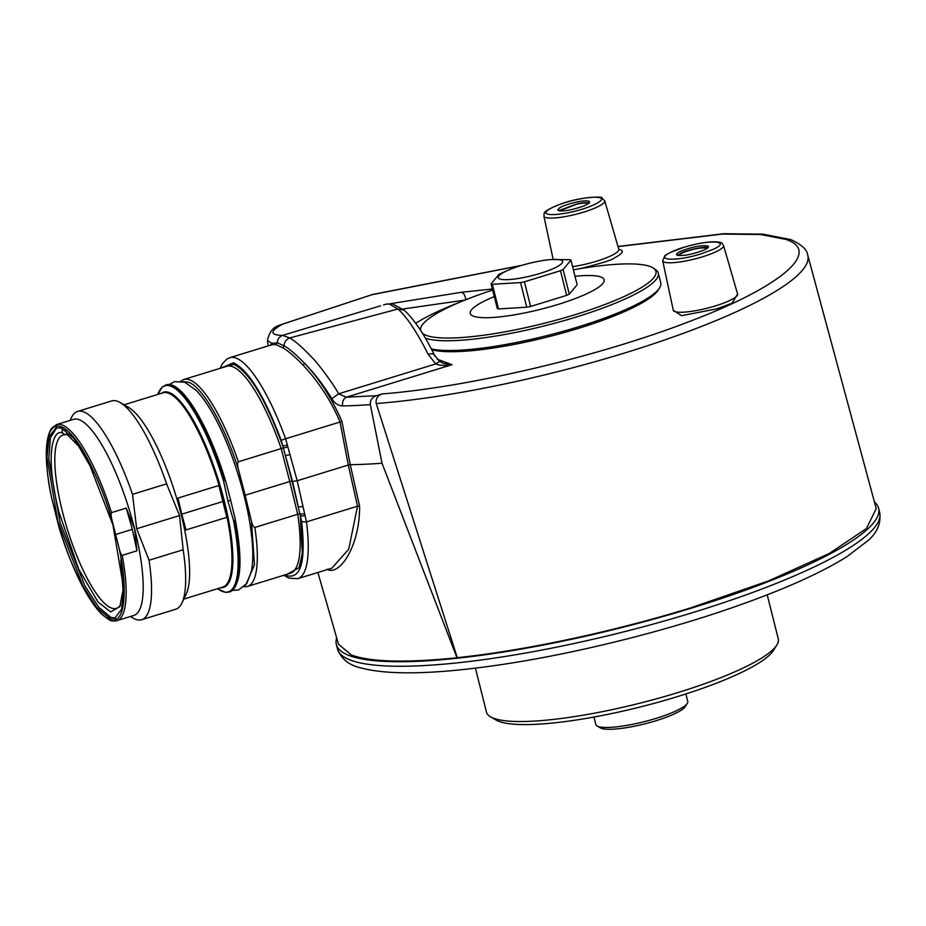 <?xml version="1.0" encoding="UTF-8"?>
<svg xmlns="http://www.w3.org/2000/svg" width="926" height="926" viewBox="0 0 926 926"><rect width="100%" height="100%" fill="white"/><g stroke="black" fill="none" stroke-linecap="round" stroke-linejoin="round"><path stroke-width="1.39" d="M874.422 501.938A279.536 53.199 165.9 0 1 878.566 508.2A279.536 53.199 165.9 0 1 735.29 593.763A279.536 53.199 165.9 0 1 336.346 644.403A279.536 53.199 165.9 0 1 336.682 637.921M475.42 668.121L486.486 712.198A150.429 28.637 -14.1 0 0 490.606 716.886A150.429 28.637 -14.1 0 0 701.179 684.939A150.429 28.637 -14.1 0 0 776.868 644.982A150.429 28.637 -14.1 0 0 778.28 638.905L767.214 594.839M776.868 644.982L773.442 650.457A145.683 27.734 165.9 0 1 700.149 689.164A145.683 27.734 165.9 0 1 496.209 720.092L490.606 716.886M595.823 724.468A47.376 9.017 -14.1 0 0 595.835 724.537A47.376 9.017 -14.1 0 0 595.858 724.595A47.376 9.017 -14.1 0 0 597.131 726.007A47.376 9.017 -14.1 0 0 643.987 721.736A47.376 9.017 -14.1 0 0 687.289 703.366A47.376 9.017 -14.1 0 0 687.74 701.445A47.376 9.017 -14.1 0 0 687.729 701.387M687.289 703.366L685.24 706.642A44.541 8.473 165.9 0 1 644.531 723.912A44.541 8.473 165.9 0 1 600.499 727.929L597.131 726.007M70.063 420.427L71.476 417.51A108.967 28.336 72.9 0 1 77.587 411.422L111.687 400.935A108.967 28.336 72.9 0 1 117.66 401.328A108.967 28.336 72.9 0 1 120.172 402.532L128.529 407.359A101.628 26.426 72.9 0 1 181.149 514.532A101.628 26.426 72.9 0 1 186.068 594.457L181.855 603.15A108.967 28.336 72.9 0 1 175.743 609.239L141.643 619.737A108.967 28.336 72.9 0 1 135.671 619.332A108.967 28.336 72.9 0 1 133.159 618.128L130.358 616.508M120.172 402.532A108.967 28.336 72.9 0 1 166.611 483.847L179.528 515.574L183.163 549.766A108.967 28.336 72.9 0 1 181.855 603.15M77.587 411.422A108.967 28.336 72.9 0 1 83.548 411.815A108.967 28.336 72.9 0 1 132.499 494.345L166.611 483.847M50.861 493.836L51.289 496.278C44.552 462.236 44.633 439.584 51.532 428.356L56.509 424.594L73.559 419.351A102.578 26.68 72.9 0 1 79.173 419.721A102.578 26.68 72.9 0 1 134.652 529.024A102.578 26.68 72.9 0 1 133.853 615.431L116.803 620.675A102.578 26.68 72.9 0 0 122.209 555.345C121.121 554.998 119.94 552.07 118.667 546.572L112.555 522.276C111.074 516.754 110.715 513.548 111.479 512.634L126.249 508.096L134.652 529.024L136.967 550.808L122.209 555.345M183.163 549.766L149.051 560.253A108.967 28.336 72.9 0 1 141.643 619.737M149.051 560.253L136.678 528.746L132.499 494.345M61.486 428.078L56.035 427.719L49.078 436.84L46.971 457.49L57.771 521.176L82.831 585.834L96.779 607.572L109.199 618.001L114.65 618.36L121.607 609.239L123.714 588.577L112.914 524.892L87.854 460.245L73.906 438.507L61.486 428.078M56.903 427.511L50.444 437.651L48.777 458.856L60.005 522.368L84.926 585.95L98.7 607.236L110.946 617.457L115.495 618.036M65.352 430.173L67.448 434.826L78.617 446.112L93.966 472.63M120.797 559.848L123.019 590.07L119.824 606.669L110.622 611.912L98.04 602.05L78.687 569.085L58.882 511.893C44.193 452.953 53.442 429.259 62.192 432.847L62.343 428.437M120.6 604.84A90.679 23.578 72.9 0 1 116.398 608.359A90.679 23.578 72.9 0 1 62.366 511.407A90.679 23.578 72.9 0 1 63.095 435.012A90.679 23.578 72.9 0 1 65.352 434.757L67.216 434.19M65.352 434.757L62.192 432.847M230.678 500.283L235.065 518.421L235.158 522.507L233.445 520.285L227.958 501.116L223.664 481.358L224.092 478.453L225.956 482.145L230.678 500.283L227.958 501.116M174.852 386.918L189.413 401.282L204.148 426.191L225.516 480.814M118.667 546.572C125.843 576.007 128.934 626.682 109.465 619.32C89.938 611.704 65.746 553.227 58.13 523.803L52.03 499.508C44.911 470.269 41.705 419.675 61.081 426.701C80.539 433.993 104.904 492.667 112.555 522.276M58.13 523.803L58.963 526.848C71.418 567.372 85.366 596.217 100.818 613.394C113.967 624.448 111.977 619.841 114.766 621.033L116.803 620.675M136.967 550.808L132.325 529.348L115.715 534.464M51.289 496.278L52.03 499.508M132.325 529.348L126.249 508.096M179.528 515.574L136.678 528.746M161.286 393.365A102.103 26.553 72.9 0 1 169.18 392.531A102.103 26.553 72.9 0 1 224.393 501.336L226.847 517.345L186.01 529.904L181.149 514.532L178.012 498.061L218.849 485.502L219.902 488.222A101.628 26.426 -107.1 0 0 168.544 393.214A101.628 26.426 -107.1 0 0 162.976 392.844L124.096 404.801M226.847 517.345L218.849 485.502M178.012 498.061L181.739 514.161L223.212 501.406M181.739 514.161L186.01 529.904M221.036 587.64A102.103 26.553 72.9 0 0 224.393 501.336L219.902 488.222M678.353 255.518L681.987 253.053C692.289 249.001 700.612 247.346 706.932 248.087L707.267 248.249M708.112 247.728C705.543 246.096 688.574 249.441 681.061 253.111L677.473 255.321M680.61 251.316C676.732 253.192 675.633 254.5 677.311 255.263C684.175 256.074 693.192 254.28 704.373 249.881C708.251 248.018 709.339 246.698 707.661 245.934C700.808 245.135 691.791 246.929 680.61 251.316M676.547 254.604L677.311 255.263M713.113 249.36L701.098 253.84C675.633 262 652.46 260.426 671.871 251.849L683.886 247.369C709.339 239.197 732.512 240.783 713.113 249.36M673.271 310.233L681.582 315.685L716.944 308.821L732.107 303.161L737.605 294.074M580.07 268.69C601.935 263.134 613.278 259.604 614.1 258.088C622.075 253.909 624.205 251.154 620.513 249.823L618.799 249.372M600.013 197.805C607.271 199.935 587.825 208.998 567.962 212.76C557.799 214.705 550.935 215.121 547.347 214.01C540.09 211.88 559.535 202.817 579.398 199.055C589.561 197.111 596.425 196.694 600.013 197.805M588.855 201.243C590.51 203.639 584.352 206.51 570.393 209.855C564.536 210.978 560.577 211.221 558.505 210.572C556.85 208.176 563.008 205.306 576.967 201.961C582.824 200.838 586.783 200.595 588.855 201.243L589.619 201.903M589.306 203.025C587.015 202.4 583.056 202.632 577.419 203.743L558.667 210.63M558.505 210.572L557.741 209.913M588.461 203.558L588.126 203.396C586.216 202.794 582.57 203.014 577.164 204.056L559.547 210.815M618.001 246.64L722.268 234.07L760.443 234.498L786.243 239.475C822.207 251.895 780.549 287.095 688.863 321.716C599.122 356.441 467.931 387.334 382.23 393.92L376.442 395.703L346.37 397.185L338.58 393.816C334.274 384.961 316.553 361.603 312.502 358.003C302.582 347.516 294.966 340.837 289.653 337.967L397.914 309.018L389.314 304.017L386.501 304.075L392.45 303.832L389.314 304.017M617.966 246.49L723.796 233.711L763.001 234.174L790.723 239.591C801.441 244.406 807.125 249.615 807.761 255.194L876.227 508.605L866.435 528.526L829.279 553.482L768.684 580.857L691.062 607.757C613.602 631.671 524.741 650.642 457.27 657.657L456.981 657.749C406.259 662.97 371.071 662.067 351.417 655.041L338.488 644.207L317.896 572.476M272.198 344.634L229.775 357.679A115.6 30.06 72.9 0 1 236.107 358.107A115.6 30.06 72.9 0 1 285.602 438.762L341.949 421.423L350.248 464.678L348.292 465.037L340.039 422.024C330.767 399.395 315.87 378.618 303.103 365.191C295.07 356.834 288.287 351.012 282.731 347.736L275.983 344.657L272.094 344.669M331.821 568.194L348.743 549.222L357.517 506.186L306.483 521.882L301.644 521.674C305.927 561.087 301.054 579.097 286.991 575.717L285.127 574.861M183.221 381.686L188.464 382.23C202.447 386.825 224.069 424.49 238.387 469.204C237.357 465.188 237.345 462.711 238.352 461.773L281.203 448.589A108.261 28.15 -107.1 0 0 232.611 366.708A108.261 28.15 -107.1 0 0 226.685 366.314L183.834 379.486A108.261 28.15 72.9 0 1 189.761 379.891A108.261 28.15 72.9 0 1 238.352 461.773M221.488 367.911L233.514 362.795C248.631 370.377 264.523 396.212 281.203 440.29L283.402 447.964L281.203 448.589L289.734 481.532L245.124 495.248L238.387 469.204M281.203 440.29L285.602 438.762L287.349 445.093L282.789 446.054C265.924 399.731 249.638 372.507 233.908 364.369L223.374 367.333M270.577 345.132L271.874 343.372L277.325 342.817L284.12 345.78C289.271 348.72 296.1 354.577 304.619 363.374C319.007 378.259 331.45 397.613 341.949 421.423M376.442 395.703C372.113 397.161 370.087 400.136 370.342 404.627A277.696 52.851 165.9 0 1 342.539 405.912C338.175 405.75 334.61 403.354 331.832 398.747C322.989 384.44 313.914 372.646 304.619 363.374L303.103 365.191M331.832 398.747L338.58 393.816L435.752 363.93L428.159 354.322C416.897 331.948 406.815 316.842 397.914 309.018L404.28 310.268L392.45 303.832M270.612 345.479L271.874 343.372L267.452 340.583C269.223 331.936 273.39 326.774 279.988 325.095L282.349 324.193C269.767 331.415 269.86 335.143 282.604 335.386L289.653 337.967C286.169 339.367 284.328 341.983 284.12 345.78L282.731 347.736M282.349 324.193L372.078 294.688L521.222 265.531M275.983 344.657L277.325 342.817C277.522 339.09 279.282 336.624 282.604 335.386L380.586 305.788M390.841 303.635L461.403 292.28L492.389 289.016M434.583 356.116C434.433 353.836 432.292 353.246 428.159 354.322M402.833 309.018L464.91 300.093M461.403 292.28C463.764 292.929 465.234 295.498 465.836 299.989M439.618 361.464L435.752 363.93C439.838 365.643 445.244 365.897 451.981 364.705L443.207 363.362M342.539 405.912C342.145 401.734 343.419 398.817 346.37 397.185L451.981 364.705L437.153 359.138M370.342 404.627L382.021 463.22A284.27 54.102 165.9 0 1 350.248 464.678L359.589 506.186C359.971 546.722 338.974 576.782 326.89 569.212M287.349 445.093L289.988 454.654L285.428 455.615L292.547 481.404L298.253 506.649A3.785 1.03 -12.7 0 0 302.964 506.325L305.082 515.689L300.36 516.025L301.644 521.674M292.547 481.404L297.188 480.756L302.964 506.325M287.847 447.015L283.402 447.964L292.049 481.207L289.734 481.532L297.709 514.277L254.847 527.45C253.469 527.137 252.335 525.03 251.432 521.141L245.124 495.248M251.432 521.141L254.476 564.872L245.737 584.966M292.049 481.207L300.36 516.025L302.293 553.227L299.156 567.626L287.014 574.282M254.847 527.45A108.261 28.15 72.9 0 1 247.474 586.447L290.324 573.263A108.261 28.15 -107.1 0 0 297.709 514.277L304.631 513.826M359.589 506.186L357.517 506.186L348.292 465.037L297.188 480.756L289.988 454.654M456.981 657.749L382.021 463.22M807.761 255.194A272.499 51.868 165.9 0 1 625.71 352.667A272.499 51.868 165.9 0 1 376.245 403.539L457.27 657.657M376.245 403.539C375.597 398.701 377.588 395.495 382.23 393.92M708.436 246.594L707.661 245.934M431.308 348.917A123.181 23.451 -14.1 0 0 556.595 333.105A123.181 23.451 -14.1 0 0 659.601 287.824L658.224 290.012A121.283 23.081 165.9 0 1 554.535 335.2A121.283 23.081 165.9 0 1 431.724 349.715M659.601 287.824A123.181 23.451 -14.1 0 0 660.759 282.847L658.305 273.101A123.181 23.451 165.9 0 1 560.82 321.542A123.181 23.451 165.9 0 1 425.37 338.152M422.337 333.14A121.294 23.092 -14.1 0 0 426.354 335.397A121.294 23.092 -14.1 0 0 568.981 316.518A121.294 23.092 -14.1 0 0 653.455 268.17L655.782 269.802A123.181 23.451 165.9 0 1 658.305 273.101M653.455 268.17A121.294 23.092 -14.1 0 0 650.249 266.549A121.294 23.092 -14.1 0 0 573.368 269.802M575 276.307A69.033 13.138 165.9 0 1 600.916 277.024A69.033 13.138 165.9 0 1 558.031 304.446A69.033 13.138 165.9 0 1 473.499 316.206A69.033 13.138 165.9 0 1 494.299 296.586M499.797 278.957A33.162 6.308 -14.1 0 0 540.414 273.309A33.162 6.308 -14.1 0 0 561.017 260.137A33.162 6.308 -14.1 0 0 551.491 259.546A33.162 6.308 -14.1 0 0 507.089 270.693A33.162 6.308 -14.1 0 0 499.797 278.957M492.319 284.282A42.642 8.114 165.9 0 1 491.66 284.074A42.642 8.114 165.9 0 1 491.093 283.819L497.285 308.474A42.642 8.114 165.9 0 0 498.512 308.937L492.319 284.282L520.551 282.58L526.744 307.224L498.512 308.937M524.417 281.817L560.473 270.728L566.666 295.371L530.61 306.46L524.417 281.817A42.642 8.114 165.9 0 1 520.551 282.58M563.112 269.489L570.937 260.113L577.13 284.757L569.305 294.144L563.112 269.489A42.642 8.114 165.9 0 1 560.473 270.728M551.491 259.546L569.71 259.65A42.642 8.114 165.9 0 1 570.37 259.859A42.642 8.114 165.9 0 1 570.937 260.113M491.093 283.819L498.917 274.443A42.642 8.114 165.9 0 1 501.035 273.436L507.089 270.693M530.61 306.46A42.642 8.114 165.9 0 1 526.744 307.224M569.305 294.144A42.642 8.114 165.9 0 1 566.666 295.371M492.655 290.07A121.294 23.092 -14.1 0 0 421.307 326.484A121.294 23.092 -14.1 0 0 420.647 330.478M419.883 329.309A123.181 23.451 165.9 0 1 420.022 329.019L421.307 326.484M736.425 598.277A279.536 53.199 -14.1 0 0 879.7 512.715C881.135 523.259 877.269 532.531 868.09 540.518L847.14 556.526C821.015 572.939 783.709 589.63 735.209 606.634C659.347 633.268 563.483 656.476 487.365 666.593C429.085 674.464 386.848 674.88 360.654 667.866C348.894 665.157 341.162 658.837 337.481 648.918A279.536 53.199 -14.1 0 0 736.425 598.277M234.822 522.611A108.261 28.15 72.9 0 1 229.208 592.061L225.342 592.327L217.564 588.705A107.786 28.035 -107.1 0 0 222.414 591.448A107.786 28.035 -107.1 0 0 233.445 520.285M223.664 481.358A107.786 28.035 -107.1 0 0 170.859 386.188A107.786 28.035 -107.1 0 0 157.837 394.418L162.224 387.056L165.569 385.1A108.261 28.15 72.9 0 1 171.495 385.505A108.261 28.15 72.9 0 1 223.756 478.557M165.731 385.054A108.261 28.15 72.9 0 1 165.904 385.008A108.261 28.15 72.9 0 1 171.831 385.401A108.261 28.15 72.9 0 1 224.092 478.453M235.158 522.507A108.261 28.15 72.9 0 1 229.544 591.957A108.261 28.15 72.9 0 1 229.37 592.003M56.509 424.594A102.578 26.68 72.9 0 1 111.479 512.634M183.834 599.076L222.715 587.119A101.628 26.426 -107.1 0 0 226.523 514.59M662.715 260.819L664.799 255.935C664.208 255.449 674.915 249.707 683.724 247.358C694.94 244.001 704.79 242.137 713.275 241.767C723.495 242.022 721.643 243.249 723.565 245.529A31.368 5.973 165.9 0 1 702.614 256.78A31.368 5.973 165.9 0 1 664.197 262.116A31.368 5.973 165.9 0 1 662.715 260.819L673.26 310.164A33.162 6.308 -14.1 0 0 674.822 311.541A33.162 6.308 -14.1 0 0 715.439 305.893A33.162 6.308 -14.1 0 0 737.582 294.005L737.628 294.468M572.581 266.665A33.162 6.308 -14.1 0 0 596.622 261.19A33.162 6.308 -14.1 0 0 618.776 249.302L604.747 200.838A31.368 5.973 165.9 0 1 583.797 212.077A31.368 5.973 165.9 0 1 545.379 217.425A31.368 5.973 165.9 0 1 543.898 216.117L553.158 259.43M415.716 323.313A142.303 27.085 165.9 0 1 458.254 302.86M305.082 515.689L306.483 521.882A115.6 30.06 72.9 0 1 297.732 578.669L289.155 578.183L283.819 575.266M878.566 508.2L879.7 512.715M336.346 644.403L337.481 648.918M593.96 717.037L595.835 724.537M685.853 693.944L687.74 701.445M165.569 385.1L165.904 385.008C181.299 379.081 209.241 426.053 225.956 482.145M229.208 592.061L229.544 591.957C241.281 585.718 243.121 561.202 235.065 518.421M723.565 245.529L737.582 294.005M604.747 200.838L601.692 197.851C604.528 196.358 580.695 196.497 560.82 203.998C540.032 212.17 544.939 213.211 543.898 216.117M183.834 379.486L180.709 381.153M229.775 357.679L226.615 359.207L222.205 364.057L220.18 368.316M267.452 340.583L268.17 345.873M383.526 304.932L386.582 304.052M443.357 363.42L439.514 361.325L434.41 355.04C424.27 334.425 414.223 319.505 404.28 310.256M243.955 586.829L247.474 586.447M331.844 568.182L297.732 578.669M522.079 265.276L372.657 294.445L282.916 324.054M169.088 384.66L174.435 381.639L184.841 382.241L196.231 390.402C202.447 396.826 208.674 405.901 214.936 417.614C231.662 448.473 246.825 496.533 251.212 532.612C253.18 548.03 253.296 560.693 251.571 570.636L246.883 583.426L238.491 589.943L232.368 590.452"/></g></svg>
